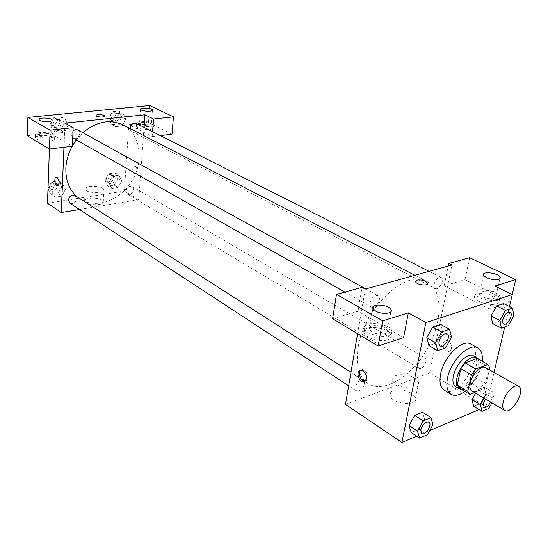 <?xml version="1.0" encoding="UTF-8"?>
<svg xmlns="http://www.w3.org/2000/svg" width="548" height="548" viewBox="0 0 548 548"><rect width="100%" height="100%" fill="white"/><g stroke="black" fill="none" stroke-linecap="round" stroke-linejoin="round"><path stroke-width="0.41" stroke-dasharray="2.74 2.06" d="M485.535 367.653C493.364 371.38 479.164 396.026 472.013 391.121M474.582 392.635L481.884 389.662L486.09 383.956L489.371 369.811M477.089 358.426L479.281 361.68L489.878 367.626M459.519 388.285L471.424 383.552L475.602 377.908L479.281 361.68M461.45 389.429C470.883 390.717 484.603 366.941 478.788 359.378M473.588 355.803C484.158 360.851 465.437 393.341 455.765 386.724M471.424 383.552L481.884 389.662M475.602 377.908L486.09 383.956M482.199 361.29C480.123 373.483 474.328 383.531 464.82 391.436M470.876 344.13C486.891 351.761 458.943 400.266 444.312 390.231M445.654 347.864L436.825 342.87L428.92 345.61L436.825 342.87L442.647 332.355L440.619 324.423L442.64 332.348L451.518 337.26M426.796 337.719L428.933 345.596M409.061 425.652L411.247 432.584L418.973 429.337L424.57 419.241L422.487 412.254M499.57 321.121L505.057 311.216L499.564 321.114L492.57 323.546L499.57 321.121L508.345 325.656M491.042 315.963L496.611 305.921M513.873 315.675L505.057 311.216L503.626 303.592L505.071 311.202M416.672 436.181L429.625 430.66M479.048 409.603L486.035 406.63L494.043 372.441M504.701 326.944L509.482 306.524M472.027 399.615L473.643 406.335L480.514 403.451L485.809 393.923L484.281 387.155L477.383 389.95L475.568 393.224L477.383 389.95L485.809 394.882L483.98 398.184M446.202 350.843L448.367 351.405C453.86 351.412 451.552 339.979 446.161 340.5C441.873 342.822 441.887 346.274 446.202 350.843C441.88 346.274 441.866 342.829 446.154 340.5C451.552 339.979 453.86 351.412 448.36 351.405L446.202 350.843M489.672 309.093L444.161 285.83L464.992 279.686L510.394 302.229L489.672 309.093L494.878 286.049M345.473 404.383L429.659 373.03L486.035 406.63M429.659 373.03L451.915 265.02M496.769 303.928C498.92 303.174 499.749 302.044 499.255 300.537C497.296 293.721 471.349 290.433 474.363 297.379C475.445 301.784 490.631 306.264 496.769 303.928M497.632 300.16C491.488 302.475 476.274 298.009 475.178 293.632C472.15 286.734 498.139 290.029 500.112 296.79C500.612 298.297 499.783 299.414 497.632 300.16M492.789 293.516C484.802 290.693 480.315 290.892 479.322 294.125L482.404 296.811C490.439 299.667 494.954 299.475 495.947 296.235L492.789 293.516M510.394 302.229L512.195 294.523M464.992 279.686L469.67 257.704M444.161 285.83L448.209 266.047M411.397 393.375C403.184 387.881 387.854 389.375 389.964 395.553C391.601 404.198 418.556 406.78 415.542 398.012L411.397 393.375M414.452 378.099L418.645 382.655C421.727 391.251 394.594 388.628 392.895 380.161C390.738 374.106 406.157 372.695 414.452 378.099M332.602 318.758L357.995 311.264L403.609 337.616M365.242 289.077L357.584 333.739M365.098 381.278C369.215 378.832 369.085 375.133 364.728 370.174L362.625 369.523L361.022 370.058M387.628 339.794C390.642 338.719 391.834 337.13 391.197 335.02C388.902 326.697 360.557 324.471 363.995 332.903C365.249 338.006 380.428 342.473 387.628 339.794M388.388 335.677C381.182 338.335 365.968 333.883 364.708 328.814C361.248 320.429 389.642 322.669 391.957 330.937C392.594 333.04 391.402 334.616 388.388 335.677M384.655 327.793C378.798 324.156 367.482 325.101 369.242 329.129L371.914 331.835C377.771 335.547 389.238 334.561 387.409 330.54L384.655 327.793M357.995 311.264L362.064 287.323M415.61 281.275L415.672 281.843C416.432 284.672 427.344 286.296 427.536 283.597M434.126 284.145C435.729 279.233 438.051 276.987 441.092 277.404C445.202 279.158 439.112 290.783 435.29 288.481C434.139 287.782 433.749 286.337 434.126 284.145M370.126 302.756C371.832 297.406 374.435 295.036 377.928 295.639C382.463 297.79 375.654 309.908 371.448 307.175L370.208 305.496L370.126 302.756M418.028 364.543C419.713 359.646 422.063 357.426 425.077 357.892C428.81 359.748 422.392 370.667 418.96 368.29L418.028 364.543M364.317 381.689C365.571 385.785 359.296 393.128 356.433 390.895L355.399 387.128C357.2 381.792 359.83 379.456 363.283 380.107L364.283 381.545M358.18 347.172C363.756 308.051 406.589 268.369 426.919 281.487C443.435 289.974 442.688 322.361 426.878 349.48C411.343 376.757 383.696 393.642 368.071 383.607C358.844 377.195 355.549 365.05 358.18 347.172M72.151 146.261L72.357 145.891M76.24 139.946L82.858 132.705M122.862 124.848C140.151 133.685 144.275 159.906 132.568 179.874C121.163 200.006 96.407 209.596 80.097 199.061L77.008 196.766M69.932 203.24C73.322 204.308 75.528 202.808 76.549 198.753L75.042 195.513M136.116 123.369C140.398 125.3 136.103 133.876 132.034 131.527L130.273 128.67M72.713 137.897L71.336 134.534L73.028 130.814M77.775 129.897C82.358 132.178 77.508 140.911 73.165 138.199M126.026 190.93C126.972 187.156 128.965 185.683 132.013 186.505C135.972 188.581 131.212 196.616 127.479 194.15L126.026 190.93M64.959 123.136L63.958 147.254M79.494 209.5L138.76 199.664L144.028 127.369M96.016 115.539L96.647 116.224C100.366 117.354 103.017 117.341 104.6 116.169M140.507 124.56C146.083 126.191 149.7 126.122 151.351 124.334L150.344 123.464C144.788 121.848 141.185 121.923 139.535 123.704L140.507 124.56M136.37 126.41C138.548 128.684 143.172 129.677 150.241 129.376C153.002 129.013 154.283 128.335 154.077 127.342C153.413 124.033 134.918 123.04 136.37 126.41L136.568 123.56C135.116 120.211 153.632 121.218 154.296 124.506C154.502 125.485 153.221 126.156 150.453 126.52C143.487 126.814 138.863 125.841 136.589 123.615M39.388 135.788C42.36 137.747 52.505 137.343 51.526 135.322C51.067 132.856 37.565 132.52 38.62 135.013L39.388 135.788M49.813 137.925C42.299 138.302 37.483 137.308 35.38 134.945C33.825 131.198 54.047 131.719 54.745 135.418C54.951 136.623 53.307 137.459 49.813 137.925M49.71 140.98C53.19 140.514 54.834 139.672 54.629 138.452C53.937 134.726 33.736 134.226 35.291 138C37.387 140.377 42.196 141.37 49.71 140.98M27.4 135.801L49.971 133.315L72.343 146.241M171.983 134.192L148.385 122.471L128.787 124.629L152.173 136.589L160.324 135.603M148.385 122.471L149.645 105.524M152.173 136.589L152.549 131.671M121.731 117.128L118.882 111.025L112.319 111.676L108.634 118.491L111.545 124.595L118.08 123.882L121.731 117.128L125.78 119.176L122.923 113.052L116.354 113.717L112.641 120.567L115.566 126.684L122.108 125.965L125.787 119.183M121.745 180.861L118.943 175.182L112.518 176.12L108.901 182.785L111.771 188.457L118.169 187.471L121.752 180.861L118.957 175.175L112.518 176.12L108.908 182.792L111.758 188.457L118.169 187.471L121.745 180.861L117.82 178.559L115.025 172.894L108.6 173.819L105.011 180.463L107.867 186.114L114.258 185.142L117.82 178.559M47.977 189.245L51.067 194.78L57.992 193.725L61.684 186.882L65.486 189.313L62.287 183.45L55.321 184.464L51.567 191.403M47.984 189.053L51.574 191.41L54.834 197.266L61.773 196.191L65.486 189.313L62.294 183.443L55.321 184.464L51.574 191.41L54.841 197.259M51.067 194.78L54.834 197.266L61.773 196.191L65.493 189.32M64.308 123.115L61.047 116.779L53.923 117.491L50.094 124.595L53.423 130.917L60.513 130.143L64.308 123.115L68.219 125.28L64.959 118.923L57.821 119.649L53.964 126.78L57.307 133.123L64.411 132.342L68.226 125.28L64.952 118.93M47.484 203.233L124.362 191.081L128.787 124.629M49.971 133.315L49.409 148.994M101.921 200.13C97.325 196.951 83.323 197.814 84.604 201.239C85.235 205.534 104.88 205.932 103.284 201.643L101.921 200.13M124.362 191.081L138.76 199.664M102.606 188.245L103.976 189.724C105.586 193.917 85.851 193.458 85.214 189.266C83.919 185.923 97.989 185.128 102.606 188.245M57.074 177.394L56.417 177.168M134.671 173.997L135.377 174.202C138.233 174.435 137.336 165.996 134.513 166.16C132.109 168.058 132.164 170.675 134.671 173.997C132.157 170.675 132.109 168.058 134.513 166.16C137.336 165.996 138.233 174.435 135.377 174.202L134.671 173.997M61.684 186.882L58.492 181.032L51.539 182.032L48.005 188.581M50.765 188.498C51.731 184.532 53.896 183.073 57.259 184.121C61.431 186.539 56.17 194.478 52.252 191.663L50.765 188.498M58.492 181.032L62.294 183.443M51.539 182.032L55.321 184.464M57.992 193.725L61.773 196.191M49.265 187.526C50.231 183.559 52.389 182.107 55.752 183.155C59.917 185.573 54.67 193.492 50.758 190.683L49.265 187.526M107.737 180.059C108.641 176.36 110.614 174.928 113.642 175.764C117.587 177.833 112.929 185.683 109.21 183.231L107.737 180.059M115.025 172.894L118.957 175.175M108.6 173.819L112.518 176.12M105.011 180.463L108.908 182.792M107.867 186.114L111.758 188.457M114.258 185.142L118.169 187.471M106.182 179.134C107.086 175.442 109.052 174.017 112.08 174.853C116.025 176.922 111.374 184.758 107.655 182.299L106.182 179.134M53.122 124.28C53.985 120.355 56.102 118.854 59.458 119.779C64.013 122.046 59.273 130.582 54.958 127.889L53.122 124.28M61.047 116.779L64.959 118.923L57.821 119.649L53.971 126.787L57.3 133.13L64.411 132.342L68.219 125.28M53.923 117.491L57.821 119.649M50.094 124.595L53.971 126.787M53.423 130.917L57.3 133.13M60.513 130.143L64.411 132.342M51.574 123.41C52.444 119.491 54.553 117.998 57.903 118.923C62.458 121.19 57.732 129.705 53.416 127.013L51.574 123.41M111.422 118.204C112.251 114.553 114.169 113.087 117.183 113.813C121.444 115.731 117.258 124.115 113.203 121.786L111.422 118.204M125.78 119.176L122.93 113.052L116.354 113.717L112.648 120.567L115.559 126.691L122.108 125.965L125.78 119.176M118.882 111.025L122.93 113.052M112.319 111.676L116.354 113.717M108.634 118.491L112.648 120.567M111.545 124.595L115.559 126.691M118.08 123.882L122.108 125.965M109.826 117.382C110.648 113.737 112.566 112.272 115.58 112.998C119.841 114.922 115.662 123.286 111.607 120.957L109.826 117.382M428.879 422.118C432.756 424.268 425.214 436.27 421.652 433.612M411.24 432.591L418.973 429.337L424.563 419.241L432.968 424.625M424.563 419.241L422.501 412.247M418.973 429.337L427.33 434.797M491.919 402.862L494.166 398.814L492.7 392.026L485.809 394.882M485.405 399.019C487.371 396.526 489.083 395.574 490.549 396.177C494.097 397.91 487.35 409.445 484.096 407.205M473.636 406.342L480.514 403.451L485.802 393.916L494.166 398.814M485.802 393.916L484.288 387.148L492.7 392.026M484.288 387.148L477.383 389.95M480.514 403.451L488.837 408.411M485.432 399.04C487.398 396.54 489.111 395.594 490.576 396.19C491.816 397.184 491.823 399.15 490.604 402.088M447.106 333.835C451.442 335.903 444.216 348.727 440.188 346.117M436.825 342.87L442.64 332.348M510.017 312.209C513.921 313.888 507.441 326.122 503.818 323.943M499.255 300.537L500.112 296.79M474.363 297.379L475.178 293.632M483.487 275.219L479.322 294.125M499.906 278.809L495.947 296.235M415.542 398.012L418.645 382.655M389.964 395.553L392.895 380.161M361.084 370.058L362.625 369.523M391.197 335.02L391.957 330.937M363.995 332.903L364.708 328.814M372.88 308.456L369.242 329.129M390.861 311.805L387.409 330.54M80.097 199.061L368.071 383.607M414.898 275.295L426.919 281.487M363.283 380.107L350.987 372.229M356.433 390.895L348.658 385.806M132.034 131.527L435.29 288.481M429.111 271.349L441.092 277.404M344.795 292.077L371.448 307.175M365.776 288.926L377.928 295.639M127.479 194.15L418.96 368.29M132.013 186.505L425.077 357.892M140.548 109.353L139.535 123.704M152.399 110.395L151.351 124.334M154.077 127.342L154.296 124.506M39.1 119.656L38.62 135.013M52.067 120.402L51.526 135.322M54.629 138.452L54.745 135.418M35.291 138L35.38 134.945M103.284 201.643L103.976 189.724M84.604 201.239L85.214 189.266M50.758 190.683L52.252 191.663M55.752 183.155L57.259 184.121M107.655 182.299L109.21 183.231M112.08 174.853L113.642 175.764M53.416 127.013L54.958 127.889M57.903 118.923L59.458 119.779M111.607 120.957L113.203 121.786M115.58 112.998L117.183 113.813"/><path stroke-width="0.82" d="M503.18 402.026C505.105 393.101 514.565 383.47 518.579 386.251C526.196 389.847 511.599 415.172 504.674 410.384C502.742 409.075 502.242 406.287 503.18 402.026M504.674 410.384L472.013 391.121C470.02 389.779 469.444 387.018 470.294 382.833C472.027 374.079 481.391 364.81 485.535 367.653L518.579 386.251M460.82 368.681L465.122 362.92L477.089 358.426L487.72 364.372L475.767 368.975L471.444 374.798L460.82 368.681L457.21 385.155L459.519 388.285L469.979 394.498L474.582 392.635M489.371 369.811L489.878 367.626L487.72 364.372M471.444 374.798L467.718 391.375L469.985 394.498L459.512 388.279M465.122 362.92L475.767 368.975M457.21 385.155L467.718 391.375M478.788 359.378L477.089 357.762L471.794 357.714C460.998 361.043 451.305 385.162 459.217 388.772L461.45 389.429M459.217 388.772L455.765 386.724C453.093 384.922 452.292 381.264 453.36 375.75C456.148 365.948 461.128 359.276 468.287 355.741L473.588 355.803L477.089 357.762M464.82 391.436C459.382 395.368 454.813 396.334 451.12 394.341C447.154 391.656 445.962 386.196 447.531 377.983C450.785 360.577 469.492 342.301 477.849 347.959C481.432 350.158 482.877 354.604 482.199 361.29M451.12 394.341L444.312 390.231C440.325 387.532 439.099 382.086 440.633 373.907C443.812 356.577 462.471 338.452 470.876 344.13L477.849 347.959M449.565 329.3L440.633 324.416L432.694 327.04L426.789 337.712L435.681 342.747L437.756 350.658L445.654 347.864L451.518 337.26L449.565 329.3L441.633 331.978L435.681 342.747M430.954 417.617L422.501 412.247L414.733 415.405L409.055 425.645L417.473 431.16L419.604 438.112L427.33 434.797L432.968 424.625L430.954 417.617L423.186 420.837L417.473 431.16M505.482 310.401L496.604 305.914L503.626 303.592L496.604 305.914L491.042 315.963L492.57 323.546L491.029 315.97L499.872 320.525L501.358 328.129L508.345 325.656L513.873 315.675L512.496 308.031L505.482 310.401L499.872 320.525M509.482 306.524L512.284 294.564L425.878 322.58L401.903 442.476L416.672 436.181M429.625 430.66L479.048 409.603M494.043 372.441L504.701 326.944M481.966 411.356L473.636 406.342L472.027 399.615L475.568 393.224L472.02 399.615L480.404 404.616L481.966 411.356L488.837 408.411L491.919 402.862M512.195 294.523L515.695 279.59L494.878 286.049L512.284 294.564M486.61 277.822C494.734 280.624 499.276 280.466 500.242 277.336C498.892 272.979 481.397 270.767 483.487 275.219L486.61 277.822M448.209 266.047L448.737 263.465L469.67 257.704L515.695 279.59M425.878 322.58L408.342 312.894L403.609 337.616L378.127 346.055L332.602 318.758L336.493 294.358L362.064 287.323L365.242 289.077L451.915 265.02L448.737 263.465M357.584 333.739L345.473 404.383L401.903 442.476M363.187 370.708C367.571 375.75 367.667 379.456 363.482 381.833C358.145 382.209 355.631 369.873 361.084 370.058L363.187 370.708M361.022 370.058C357.406 372.345 360.714 381.655 365.023 381.278L365.098 381.278M375.592 311.086C381.524 314.703 393.08 313.812 391.204 309.915C389.621 304.585 370.496 303.044 372.88 308.456L375.592 311.086M408.342 312.894L382.696 320.847L336.493 294.358M378.127 346.055L382.696 320.847M427.536 283.597L427.481 283.028C425.262 280.549 421.809 279.576 417.11 280.11C421.809 279.576 425.262 280.549 427.481 283.021C429.009 286.282 416.59 285.035 415.672 281.836L417.11 280.11L415.61 281.275M77.008 196.766C69.308 189.93 65.589 180.429 65.849 168.263C66.205 160.667 68.308 153.337 72.151 146.261M72.357 145.891L76.24 139.946M82.858 132.705C96.441 121.492 109.778 118.875 122.862 124.848L414.898 275.295M350.987 372.229L75.042 195.513C71.658 194.471 69.459 195.979 68.445 200.034L69.932 203.24L348.658 385.806M130.273 128.67L130.266 127.896C131.13 124.163 133.082 122.656 136.116 123.369L429.111 271.349M73.028 130.814L75.391 129.547L77.775 129.897L365.776 288.926M344.795 292.077L72.713 137.897M64.959 123.136L144.939 114.799L153.515 118.998L173.442 116.84L149.645 105.524L27.886 117.43L50.101 130.164L73.172 127.67L64.959 123.136M63.958 147.254L61.26 212.528L79.494 209.5M144.028 127.369L144.939 114.799M96.647 116.217L96.03 115.669C95.318 114.1 104.257 114.491 104.579 116.039C103.305 117.327 100.668 117.388 96.647 116.217M141.535 110.182L140.548 109.353C139.555 107.209 151.981 107.922 152.426 110.025C150.775 111.73 147.145 111.778 141.535 110.182M39.874 120.409L39.1 119.656C38.038 117.251 51.615 117.656 52.081 120.026C53.067 121.971 42.867 122.3 39.874 120.409M104.6 116.169L104.579 116.039C104.298 114.573 95.886 114.08 96.016 115.539M73.172 127.67L72.343 146.241L49.436 149.008L27.4 135.801L27.886 117.43M49.436 149.008L50.101 130.164M160.324 135.603L171.983 134.192L173.442 116.84M152.549 131.671L153.515 118.998M49.409 148.994L47.484 203.233L61.26 212.528M57.074 177.394C59.527 180.936 59.65 183.69 57.43 185.656C54.773 185.779 53.704 176.894 56.41 177.168L57.074 177.394C59.533 180.936 59.65 183.69 57.43 185.656L57.43 185.656C54.779 185.779 53.711 176.894 56.417 177.168M48.005 188.581L47.977 189.245M421.638 433.605L420.809 429.783C422.796 424.152 425.495 421.604 428.872 422.111L428.879 422.118C432.804 424.255 425.221 436.318 421.665 433.619L420.782 429.762C422.823 424.173 425.522 421.618 428.892 422.124L428.872 422.111M422.501 412.247L414.733 415.405L423.186 420.837M414.733 415.405L409.061 425.652L411.24 432.591L419.604 438.112M483.98 398.184L480.404 404.616M490.604 402.088C488.453 406.082 486.288 407.787 484.11 407.212L483.343 403.376L485.405 399.019M484.11 407.212L483.37 403.397L485.432 399.04M440.188 346.117L440.174 346.11C439.017 345.356 438.653 343.843 439.071 341.568C440.996 335.931 443.668 333.348 447.093 333.828L447.12 333.842C451.49 335.89 444.229 348.775 440.202 346.124C439.051 345.37 438.681 343.863 439.099 341.589C441.024 335.951 443.695 333.369 447.12 333.842M440.633 324.416L432.694 327.04L441.633 331.978M432.694 327.04L426.796 337.719L428.92 345.61L437.756 350.658M502.865 319.491C504.667 314.333 507.051 311.901 510.003 312.202L510.017 312.209C513.969 313.867 507.455 326.176 503.831 323.95L503.804 323.937C502.701 323.258 502.393 321.779 502.865 319.491M503.626 303.592L512.496 308.031M492.57 323.546L501.358 328.129M503.804 323.937L503.831 323.95C502.728 323.272 502.42 321.792 502.893 319.505C504.701 314.346 507.078 311.915 510.03 312.223L510.003 312.202M500.242 277.336L499.906 278.809M363.482 381.833L365.023 381.278M391.204 309.915L390.861 311.805M152.426 110.025L152.399 110.395M52.081 120.026L52.067 120.402"/></g></svg>
